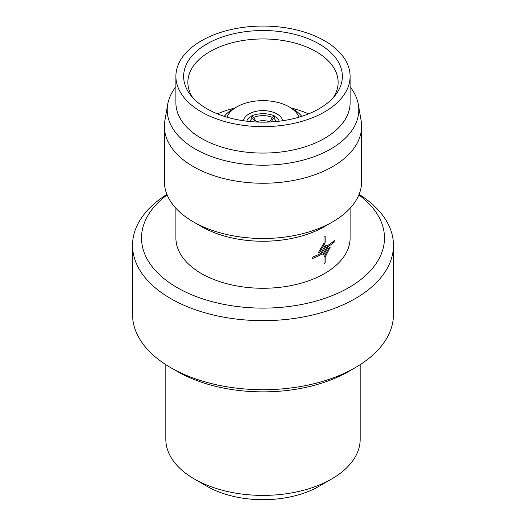 <?xml version="1.0" encoding="UTF-8"?>
<svg xmlns="http://www.w3.org/2000/svg" width="526" height="526" viewBox="0 0 526 526"><rect width="100%" height="100%" fill="white"/><g stroke="black" fill="none" stroke-linecap="round" stroke-linejoin="round"><path stroke-width="0.79" d="M165.821 364.656L165.821 439.289A97.178 56.104 0 0 0 194.285 478.962L207.007 486.307A79.183 45.716 0 0 0 318.993 486.307L331.715 478.962A97.178 56.104 0 0 0 360.178 439.289L360.178 364.656M207.007 486.307L194.285 478.962A97.178 56.104 0 0 0 331.715 478.962M299.09 117.153A37.07 21.402 0 0 0 289.215 106.909L293.035 109.112A42.474 24.518 0 0 1 301.7 116.351M282.666 120.737A19.797 11.427 0 0 0 276.998 113.964A19.797 11.427 0 0 0 256.484 111.249A19.797 11.427 0 0 0 243.334 120.737M319.118 43.947A79.367 45.821 0 0 0 217.994 38.608A79.367 45.821 0 0 0 190.55 95.055A79.367 45.821 0 0 0 206.882 108.744A79.367 45.821 0 0 0 335.45 95.055A79.367 45.821 0 0 0 319.118 43.947M333.359 97.547A75.133 43.382 0 0 0 338.133 82.766A75.133 43.382 0 0 0 316.126 51.653A75.133 43.382 0 0 0 233.892 42.336A75.133 43.382 0 0 0 187.867 82.766A75.133 43.382 0 0 0 192.641 97.547M166.913 194.37A130.474 75.33 0 0 0 132.526 245.326L132.526 314.39A130.474 75.33 0 0 0 170.74 367.654L177.104 371.33A121.473 70.136 0 0 0 348.896 371.33L355.26 367.654A130.474 75.33 0 0 0 393.474 314.39L393.474 245.326A130.474 75.33 0 0 0 359.087 194.37M177.104 371.33L170.74 367.654A130.474 75.33 0 0 0 355.26 367.654M132.526 245.326A130.474 75.33 0 0 0 170.74 298.59A130.474 75.33 0 0 0 312.931 314.923A130.474 75.33 0 0 0 393.474 245.326M167.13 194.909A121.473 70.136 0 0 0 177.104 287.571A121.473 70.136 0 0 0 343.406 290.556A121.473 70.136 0 0 0 358.87 194.909M324.016 263.585L324.016 257.207L329.355 247.056L324.029 257.214L324.029 263.592A87.106 50.286 0 0 0 325.173 262.928L325.173 257.076L330.118 247.43L329.355 247.056M334.983 240.165L334.97 240.158A87.106 50.286 180 0 1 327.764 245.458L322.865 254.505L323.733 254.939L328.25 246.484A87.106 50.286 0 0 0 334.983 241.487L334.983 240.165A87.106 50.286 180 0 1 327.777 245.464L322.879 254.512M318.526 252.316L324.029 242.992L324.029 237.141A87.106 50.286 180 0 0 325.16 236.47L325.173 236.483A87.106 50.286 180 0 1 324.029 237.141L324.029 242.992L318.526 252.316L319.433 252.776L325.173 242.854L325.173 236.483M312.076 258.667L312.063 257.339L312.076 258.667A87.106 50.286 0 0 0 321.255 254.512L326.284 245.53L325.462 245.123L320.715 253.453A87.106 50.286 180 0 1 312.063 257.339M326.284 245.53L325.449 245.116L320.728 253.46A87.106 50.286 180 0 1 312.076 257.345M175.894 208.257L175.894 237.982A87.106 50.286 0 0 0 201.412 273.54A87.106 50.286 0 0 0 296.335 284.441A87.106 50.286 0 0 0 350.106 237.982L350.106 208.257M201.412 226.522L193.266 221.814L201.405 226.515A87.106 50.286 0 0 0 201.412 226.522A87.106 50.286 0 0 0 324.595 226.515L332.734 221.814A98.618 56.939 0 0 0 361.618 181.555L361.618 126.306A98.618 56.939 0 0 0 361.132 120.645L358.318 104.398A95.798 55.309 0 0 0 350.106 86.875M175.894 86.875A95.798 55.309 0 0 0 167.682 104.398L164.868 120.645A98.618 56.939 0 0 0 164.382 126.306L164.382 181.555A98.618 56.939 0 0 0 193.266 221.814A98.618 56.939 0 0 0 332.734 221.814M164.382 126.306A98.618 56.939 0 0 0 193.266 166.564A98.618 56.939 0 0 0 300.74 178.912A98.618 56.939 0 0 0 361.618 126.306M167.682 104.398A95.798 55.309 0 0 0 195.264 149.003A95.798 55.309 0 0 0 304.015 159.871A95.798 55.309 0 0 0 358.318 104.398M175.894 76.349L175.894 102.794A87.106 50.286 0 0 0 201.412 138.358A87.106 50.286 0 0 0 296.335 149.252A87.106 50.286 0 0 0 350.106 102.794L350.106 76.349A87.106 50.286 0 0 0 324.588 40.785A87.106 50.286 0 0 0 229.665 29.883A87.106 50.286 0 0 0 175.894 76.349A87.106 50.286 0 0 0 201.412 111.906A87.106 50.286 0 0 0 296.335 122.808A87.106 50.286 0 0 0 350.106 76.349M217.481 113.879A73.988 42.718 180 0 1 234.78 108.067M291.22 108.067A73.988 42.718 180 0 1 308.519 113.879M293.035 109.112L289.215 106.909A37.07 21.402 0 0 0 236.785 106.909L232.965 109.112A42.474 24.518 0 0 0 224.3 116.351M236.785 106.909A37.07 21.402 0 0 0 226.91 117.153M271.146 121.927L273.553 118.1L275.815 116.713A19.797 11.421 176.8 0 1 279.227 121.197M272.33 117.397L269.726 121.835A13.045 8.008 -0 0 0 256.274 121.835L253.67 117.397L251.408 116.009A19.797 12.144 180 0 1 274.592 116.009L272.33 117.397A16.648 10.211 180 0 0 253.67 117.397M251.408 117.462L251.408 116.009M274.592 117.462L274.592 116.009M246.773 121.197A19.797 11.421 -176.8 0 1 250.185 116.713L252.447 118.1L254.571 120.835M273.553 118.1A16.648 9.599 176.8 0 1 276.097 121.539M249.903 121.539A16.648 9.599 -176.8 0 1 252.447 118.1"/></g></svg>
